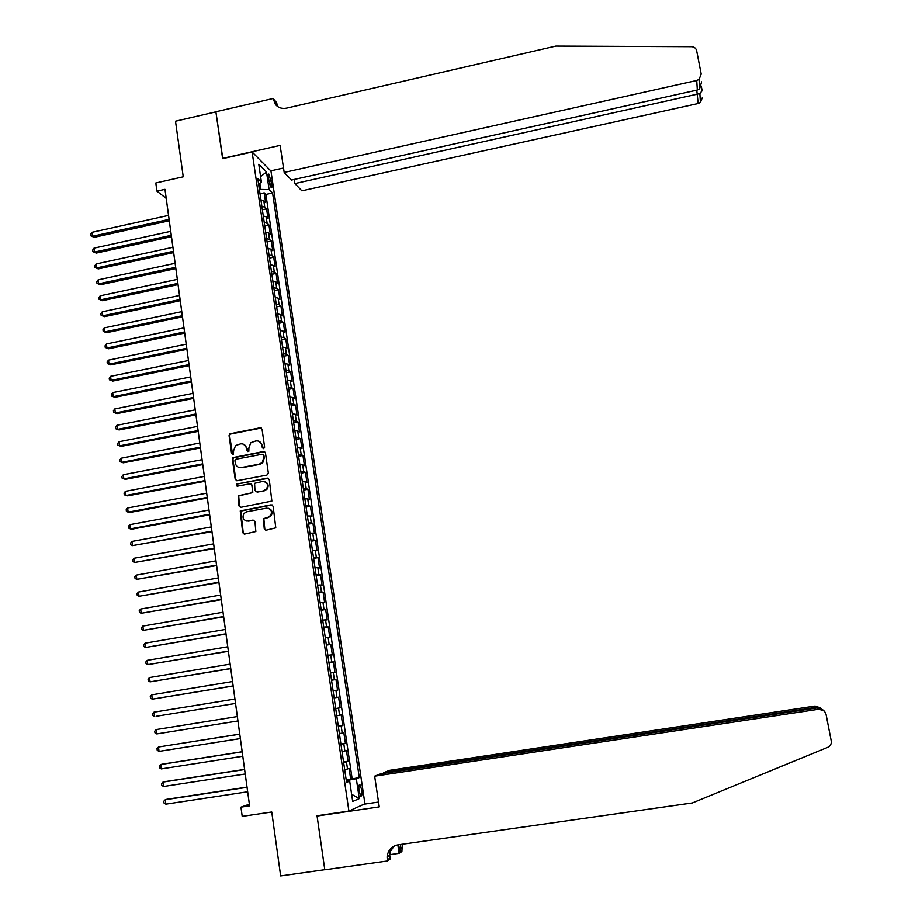 <?xml version="1.0" encoding="UTF-8"?>
<svg xmlns="http://www.w3.org/2000/svg" width="922" height="922" viewBox="0 0 922 922"><rect width="100%" height="100%" fill="white"/><g stroke="black" fill="none" stroke-linecap="round" stroke-linejoin="round"><path stroke-width="1.38" d="M263.646 448.645L264.637 447.228L262.044 429.168L260.142 427.785L229.762 433.847L229.059 435.541L231.583 453.555L233.462 454.246L233.566 450.777L235.594 445.522L240.538 443.862C243.788 443.574 245.805 445.049 246.589 448.288L246.923 450.616L248.836 451.284L248.905 447.838L250.796 442.698L255.901 440.912C259.163 440.624 261.18 442.099 261.975 445.338L262.321 447.677L263.646 448.645M361.747 789.889L359.972 784.783C358.877 784.553 358.566 786.627 359.038 791.007L360.813 796.112C361.92 796.331 362.231 794.257 361.747 789.889M264.257 528.755L266.17 530.185L275.793 527.833L273.119 506.224L271.195 504.818L240.239 510.938L242.682 532.674L244.584 534.092L255.855 531.521L254.933 521.506L253.02 520.089L247.995 521.011C243.316 520.504 241.967 518.003 243.927 513.485L246.693 511.802L266.412 508.172C270.918 508.541 272.359 510.949 270.745 515.386L267.737 517.392L263.323 518.729L264.257 528.755L265.79 530.208M252.121 151.98L222.628 158.653L215.898 111.85L175.503 121.208L183.248 176.817L155.806 182.994L156.924 191.142L164.98 189.333L249.608 805.84L240.953 807.13L242.209 816.373L271.748 811.982L280.657 875.9L324.786 869.688L317.041 815.74L348.896 811.06L252.121 151.98L270.964 171.066L364.916 803.777L348.896 811.06M266.931 475.095L268.348 473.067L265.455 452.898L263.542 451.515L232.966 457.589L232.379 459.202L235.191 479.302L237.092 480.696L266.931 475.095M269.27 479.498L271.863 501.084L240.826 507.331L238.936 505.913L238.164 495.794L251.233 492.982L252.651 490.965L251.833 485.226L249.931 483.82L237.346 486.171L236.366 484.142L267.357 478.092L269.27 479.498M346.188 779.874L350.683 779.194L349.092 768.418L347.502 768.971L346.442 761.768L343.618 762.39M343.549 761.941L348.043 761.249L346.453 750.52L344.851 750.992L343.802 743.812L340.967 744.388M340.921 744.066L345.404 743.374L343.825 732.679L342.212 733.071L341.163 725.925L338.328 726.444M338.305 726.259L342.777 725.556L341.198 714.896L339.584 715.218L338.535 708.096L335.7 708.569M335.689 708.511L340.16 707.796L338.593 697.182L334.133 697.896L338.593 697.182M336.968 697.424L335.919 690.324L337.544 690.105L335.988 679.526L331.54 680.24M331.517 680.09L334.352 679.698L333.315 672.622L334.951 672.472L333.395 661.927L328.947 662.653M328.912 662.376L331.747 662.031L330.71 654.977L332.358 654.908L330.802 644.397L326.376 645.135M326.319 644.72L329.154 644.42L328.128 637.402L329.776 637.402L328.232 626.914L323.806 627.663M323.726 627.121L326.572 626.879L325.547 619.872L327.206 619.941L325.662 609.511L321.248 610.26M321.156 609.592L324.002 609.396L322.965 602.412L324.636 602.562L323.103 592.154L318.701 592.915M318.586 592.12L321.432 591.97L320.407 585.009L322.078 585.228L320.556 574.855L316.154 575.628M316.027 574.706L318.874 574.602L317.848 567.675L319.531 567.952L318.009 557.626L313.63 558.398M313.468 557.349L316.327 557.303L315.312 550.388L316.995 550.745L315.474 540.453L311.106 541.237M310.933 540.062L313.78 540.05L312.765 533.17L314.471 533.596L312.95 523.327L308.582 524.122M308.397 522.832L311.256 522.866L310.241 516.009L311.947 516.504L310.437 506.27L306.081 507.065M305.873 505.659L308.732 505.74L307.718 498.906L309.435 499.459L307.925 489.271L303.58 490.078M303.35 488.545L306.219 488.672L305.217 481.86L306.934 482.483L305.436 472.329L301.091 473.136M300.849 471.488L303.707 471.661L302.704 464.872L304.433 465.564L302.946 455.445L298.613 456.263M298.348 454.488L301.217 454.707L300.215 447.942L301.943 448.703L300.457 438.618L296.135 439.437M295.858 437.547L298.728 437.812L297.725 431.07L299.466 431.899L297.99 421.838L293.669 422.679M293.369 420.663L296.239 420.974L295.259 414.255L296.999 415.154L295.524 405.127L291.214 405.968M290.903 403.836L293.772 404.193L292.781 397.497L294.533 398.454L293.069 388.473L288.77 389.315M288.436 387.067L291.306 387.471L290.326 380.798L292.09 381.823L290.614 371.866L286.327 372.719M285.981 370.356L288.851 370.805L287.871 364.155L289.635 365.239L288.171 355.316L283.895 356.18M283.527 353.702L286.408 354.186L285.428 347.559L287.203 348.712L285.739 338.823L281.475 339.699M281.095 337.095L283.964 337.636L282.996 331.033L284.771 332.243L283.319 322.389L279.055 323.265M278.663 320.556L281.533 321.133L280.565 314.552L282.351 315.831L280.91 306.012L276.646 306.888M276.231 304.064L279.112 304.686L278.144 298.129L279.942 299.466L278.502 289.681L274.249 290.568M273.822 287.641L276.704 288.298L275.736 281.763L277.534 283.169L276.093 273.408L271.852 274.307M271.414 271.264L274.295 271.967L273.338 265.444L275.136 266.919L273.707 257.192L269.478 258.091M269.005 254.933L271.898 255.682L270.941 249.194L272.751 250.715L271.322 241.022L267.103 241.933M266.619 238.671L269.501 239.455L268.556 232.989L270.377 234.568L268.947 224.91L264.729 225.832M264.234 222.456L267.126 223.285L266.17 216.831L268.002 218.479L266.573 208.856L264.752 207.173L261.86 206.298M262.367 209.778L266.573 208.856M268.244 177.669L271.183 187.765C271.944 188.076 272.163 186.889 271.829 184.204L268.89 174.12C268.118 173.809 267.91 174.996 268.244 177.669M350.683 779.194L359.292 777.569L272.578 192.963L269.12 189.609L259.37 189.39M359.292 777.569L356.318 778.698L359.269 798.602L352.677 801.46L349.692 781.199L346.557 782.375L257.791 178.638L261.422 182.164L258.782 164.254L266.516 171.988L269.12 189.609M352.123 778.652L265.893 194.438L264.222 192.848L265.628 202.448L263.807 200.731L260.914 199.844M267.126 223.285L268.947 224.91M269.501 239.455L271.322 241.022M271.898 255.682L273.707 257.192M274.295 271.967L276.093 273.408M276.704 288.298L278.502 289.681M279.112 304.686L280.91 306.012M281.533 321.133L283.319 322.389M283.964 337.636L285.739 338.823M286.408 354.186L288.171 355.316M288.851 370.805L290.614 371.866M291.306 387.471L293.069 388.473M293.772 404.193L295.524 405.127M296.239 420.974L297.99 421.838M298.728 437.812L300.457 438.618M301.217 454.707L302.946 455.445M303.707 471.661L305.436 472.329M306.219 488.672L307.925 489.271M308.732 505.74L310.437 506.27M311.256 522.866L312.95 523.327M313.78 540.05L315.474 540.453M316.327 557.303L318.009 557.626M318.874 574.602L320.556 574.855M321.432 591.97L323.103 592.154M324.002 609.396L325.662 609.511M326.572 626.879L328.232 626.914M329.154 644.42L330.802 644.397M331.747 662.031L333.395 661.927M334.352 679.698L335.988 679.526M340.16 707.796L338.535 708.096M342.777 725.556L341.163 725.925M345.404 743.374L343.802 743.812M348.043 761.249L346.442 761.768M347.825 781.337L347.686 780.381L346.292 780.6M260.672 189.102L259.831 183.386M156.924 191.142L166.202 198.357L249.366 804.215L240.953 807.13M260.016 193.781L264.222 192.848M265.893 194.438L272.578 192.963M258.633 184.319L261.422 182.164M266.17 216.831L263.289 215.99M268.556 232.989L265.663 232.183M270.941 249.194L268.048 248.421M273.338 265.444L270.446 264.729M275.736 281.763L272.854 281.083M278.144 298.129L275.263 297.495M280.565 314.552L277.683 313.953M282.996 331.033L280.115 330.479M285.428 347.559L282.547 347.052M287.871 364.155L285.002 363.683M290.326 380.798L287.457 380.371M292.781 397.497L289.911 397.117M295.259 414.255L292.389 413.92M297.725 431.07L294.867 430.781M300.215 447.942L297.345 447.7M302.704 464.872L299.846 464.676M305.217 481.86L302.347 481.71M307.718 498.906L304.859 498.802M310.241 516.009L307.383 515.951M312.765 533.17L309.919 533.158M315.312 550.388L312.454 550.434M317.848 567.675L315.001 567.756M320.407 585.009L317.56 585.147M322.965 602.412L320.118 602.596M325.547 619.872L322.7 620.103M328.128 637.402L325.282 637.678M330.71 654.977L327.875 655.3M333.315 672.622L330.468 673.002M335.919 690.324L333.084 690.751M336.749 715.714L339.584 715.218M339.388 733.612L342.212 733.071M342.027 751.58L344.851 750.992M349.692 781.199L346.418 781.441M344.678 769.616L347.502 768.971M347.686 780.381L356.318 778.698M260.603 176.609L266.516 171.988M359.269 798.602L351.616 794.257M263.289 448.657L262.516 445.557L259.105 441.315M243.65 444.243L247.142 448.495L247.926 451.607M261.352 428.038L230.327 434.078L229.624 435.772L232.609 454.534M264.695 451.722L233.531 457.796L232.943 459.41L235.755 479.486L236.597 480.719M263.392 455.214L262.067 454.246L235.928 459.225L234.949 460.631L235.294 463.098C236.078 466.348 238.095 467.823 241.345 467.546L259.22 464.169L262.251 462.464L263.75 457.692L263.923 455.422L262.943 454.442M239.005 467.454L241.345 467.546M263.923 455.422L264.28 457.9L262.782 462.671L259.762 464.365L241.898 467.742M250.98 483.981L252.374 485.398L252.778 492.555L238.717 495.944L239.49 506.063L240.412 507.354M268.44 478.264L237.576 483.958L237.104 486.194M263.819 490.642L266.619 488.914C268.533 484.407 267.161 481.918 262.505 481.468L254.587 483.335L254.968 490.527L256.881 491.933L264.349 490.804L267.15 489.086C268.97 485.721 268.233 483.266 264.937 481.71M264.349 490.804L257.411 492.094M268.625 508.333C271.955 509.693 272.843 512.09 271.275 515.525L268.256 517.53L263.853 518.856L264.787 528.882M246.485 521.022L247.995 521.011M253.965 520.192L248.537 521.137M272.197 504.945L240.792 511.088L243.247 532.789L244.249 534.126M168.553 215.402L92.004 232.309L92.511 236.251L94.194 237.311L169.279 220.773M94.194 237.311L90.863 235.836L92.511 236.251L169.095 219.378M90.863 235.836L90.667 234.257L92.004 232.309M294.268 179.444L294.89 183.582L301.863 190.831L698.161 103.518L696.767 90.149M294.89 183.582L699.879 93.583L700.397 102.492L698.161 103.518M222.594 158.411L280.127 145.399L284.183 172.449L696.732 80.479L699.06 79.407L701.204 74.106L696.652 50.733C695.972 48.232 694.266 46.884 691.535 46.711L555.851 46.1L286.5 108.151C281.994 109.015 278.317 107.805 275.471 104.532L273.108 98.493L215.886 111.769L222.813 158.619M273.108 98.493L276.738 102.78L277.268 106.295M270.757 170.858L283.515 168.011M284.183 172.449L291.502 180.055L697.32 90.022L696.732 80.479M702.449 97.409L700.397 102.492M277.211 106.237L275.989 102.63L273.235 99.392M701.619 81.851L699.602 88.777L697.32 90.022M701.273 86.069L702.126 90.736L699.879 93.583M374.643 776.163L818.955 709.202L817.353 707.889L380.844 773.754L374.643 776.163L379.253 806.877L317.076 816.028L324.798 869.78L387.355 860.987L390.306 859.062L389.522 853.83M318.078 815.59L317.076 816.028M818.955 709.202L824.429 711.104L826.008 714.17L831.229 740.908C831.609 743.87 830.468 745.99 827.818 747.293L692.318 802.947L397.82 844.875C391.516 846.235 387.932 850.257 387.079 856.953L387.355 860.987M402.292 844.241L401.888 851.536L399.134 853.323L397.855 844.875M389.649 854.671L399.134 853.323M364.017 804.191L378.527 802.048M383.713 772.636L816.615 707.278L815.106 706.033L389.591 770.343L383.713 772.636L383.806 773.304M400.644 844.471L399.664 851.882L398.592 844.771M815.106 706.033L820.326 707.854M394.27 845.958L390.144 851.605L389.43 858.497L387.205 859.938M821.64 708.857L816.615 707.278L816.754 707.981M822.873 709.882L817.353 707.889M170.731 231.318L94.044 248.11L94.551 252.063L96.234 253.077L171.469 236.654M96.234 253.077L92.903 251.614L94.551 252.063L171.273 235.306M92.903 251.614L92.696 250.035L94.044 248.11M172.921 247.28L96.084 263.957L96.603 267.922L98.274 268.901L173.647 252.593M98.274 268.901L94.943 267.461L96.603 267.922L173.474 251.28M94.943 267.461L94.736 265.87L96.084 263.957M175.122 263.3L98.147 279.85L98.654 283.826L100.325 284.76L175.848 268.579M100.325 284.76L96.994 283.354L98.654 283.826L175.676 267.311M96.994 283.354L96.787 281.763L98.147 279.85M177.324 279.366L100.198 295.801L100.717 299.788L102.388 300.687L178.05 284.61M102.388 300.687L99.057 299.293L100.717 299.788L177.877 283.388M99.057 299.293L98.85 297.691L100.198 295.801M179.536 295.489L102.273 311.797L102.791 315.808L104.451 316.661L180.251 300.699M104.451 316.661L101.12 315.289L102.791 315.808L180.09 299.523M101.12 315.289L100.913 313.687L102.273 311.797M181.761 311.659L104.347 327.852L104.866 331.874L106.526 332.681L182.475 316.845M106.526 332.681L103.183 331.332L104.866 331.874L182.314 315.716M103.183 331.332L102.976 329.73L104.347 327.852M183.985 327.886L106.422 343.952L106.94 347.997L108.6 348.758L184.7 333.049M108.6 348.758L105.258 347.433L106.94 347.997L184.55 331.955M105.258 347.433L105.05 345.819L106.422 343.952M186.221 344.171L108.508 360.122L109.026 364.167L110.686 364.893L186.924 349.3M110.686 364.893L107.344 363.591L109.026 364.167L186.786 348.251M107.344 363.591L107.136 361.966L108.508 360.122M188.468 360.502L110.605 376.326L111.124 380.394L112.784 381.074L189.16 365.608M112.784 381.074L109.43 379.795L111.124 380.394L189.022 364.605M109.43 379.795L109.222 378.17L110.605 376.326M190.716 376.902L112.703 392.599L113.233 396.667L114.881 397.313L191.407 381.962M114.881 397.313L111.527 396.045L113.233 396.667L191.28 381.005M111.527 396.045L111.32 394.42L112.703 392.599M192.975 393.348L114.812 408.919L115.342 412.998L116.99 413.598L193.666 398.373M114.812 408.919L113.429 410.728L113.636 412.365L115.342 412.998L193.539 397.463M195.234 409.841L116.921 425.284L117.451 429.387L119.099 429.952L195.925 414.842M116.921 425.284L115.538 427.093L115.746 428.73L117.451 429.387L195.81 413.978M197.504 426.402L119.042 441.719L119.583 445.833L121.22 446.34L198.195 431.369M119.042 441.719L117.659 443.505L117.866 445.153L119.583 445.833L198.08 430.551M199.786 443.009L121.174 458.199L121.704 462.325L123.352 462.798L200.466 447.942M121.174 458.199L119.779 459.974L119.987 461.622L121.704 462.325L200.362 447.17M202.079 459.675L123.306 474.738L123.848 478.875L125.484 479.302L202.748 464.584M123.306 474.738L121.911 476.501L122.119 478.161L123.848 478.875L202.656 463.858M204.373 476.397L125.45 491.322L125.991 495.483L127.628 495.863L205.041 481.272M125.45 491.322L124.044 493.074L124.263 494.745L125.991 495.483L204.949 480.593M206.678 493.178L127.605 507.976L128.146 512.148L129.772 512.482L207.335 498.018M127.605 507.976L126.199 509.716L126.406 511.376L128.146 512.148L207.254 497.384M208.983 510.016L129.76 524.676L130.302 528.859L131.927 529.159L209.651 514.822M129.76 524.676L128.342 526.404L128.561 528.076L130.302 528.859L209.571 514.234M211.311 526.911L131.927 541.433L132.468 545.628L211.956 531.671M131.927 541.433L130.509 543.15L130.728 544.833L132.468 545.628L211.887 531.141M213.627 543.853L134.093 558.248L134.647 562.466L214.284 548.59M134.093 558.248L132.676 559.954L132.895 561.636L134.647 562.466L214.215 548.106M215.967 560.864L136.272 575.121L136.825 579.35L216.612 565.566M136.272 575.121L134.843 576.815L135.061 578.497L136.825 579.35L216.555 565.128M218.307 577.933L138.461 592.051L139.015 596.292L218.952 582.6M138.461 592.051L137.032 593.722L137.251 595.416L139.015 596.292L218.894 582.208M220.658 595.047L140.663 609.039L141.204 613.291L221.292 599.68M140.663 609.039L139.222 610.698L139.441 612.404L141.204 613.291L221.245 599.346M223.02 612.231L142.852 626.084L143.406 630.348L223.654 616.83M142.852 626.084L141.412 627.732L141.631 629.438L143.406 630.348L223.608 616.541M225.383 629.472L145.065 643.176L145.618 647.463L226.005 634.036M145.065 643.176L143.625 644.812L143.844 646.529L145.618 647.463L225.982 633.794M227.757 646.771L147.278 660.336L147.843 664.635L228.379 651.301M147.278 660.336L145.826 661.961L146.056 663.679L147.843 664.635L228.356 651.105M230.143 664.128L149.502 677.555L150.067 681.865L230.754 668.623M149.502 677.555L148.05 679.168L148.269 680.885L150.067 681.865L230.742 668.485M232.528 681.554L151.738 694.831L152.291 699.153L233.139 686.003M151.738 694.831L150.274 696.421L150.505 698.15L152.291 699.153L233.128 685.91M156.129 716.29L235.536 703.44L156.129 716.29M234.926 699.026L153.974 712.164L154.539 716.509L152.729 715.484L152.51 713.743L153.974 712.164M156.786 733.912L154.977 732.863L154.758 731.123L156.221 729.556L237.334 716.567L156.221 729.556L156.786 733.912L237.945 720.958M239.743 734.108L158.48 747.004L159.045 751.384L240.354 738.568M239.755 734.166L158.48 747.004L157.005 748.56L157.224 750.312L159.045 751.384M242.163 751.718L162.318 764.165L160.739 764.522L161.304 768.902L242.786 756.247M242.175 751.822L160.739 764.522L159.264 766.055L159.483 767.807L161.304 768.902M244.584 769.386L164.589 781.695L163.01 782.087L163.574 786.489L245.217 773.984M244.607 769.536L163.01 782.087L161.523 783.619L161.753 785.371L163.574 786.489M247.027 787.111L166.859 799.27L165.28 799.72L165.856 804.145L247.661 791.779M247.05 787.319L165.28 799.72L163.793 801.23L164.024 803.004L165.856 804.145M264.752 207.173L263.807 200.731M268.775 181.277L271.31 180.712M269.593 184.7L271.829 184.204M399.664 851.882L401.738 850.533M359.315 784.876L359.972 784.783M268.314 174.246L268.89 174.12M699.06 79.407L699.602 88.777M702.126 90.736L701.239 86.161M399.537 849.001L401.612 847.675M389.303 855.524L387.079 856.953"/></g></svg>
